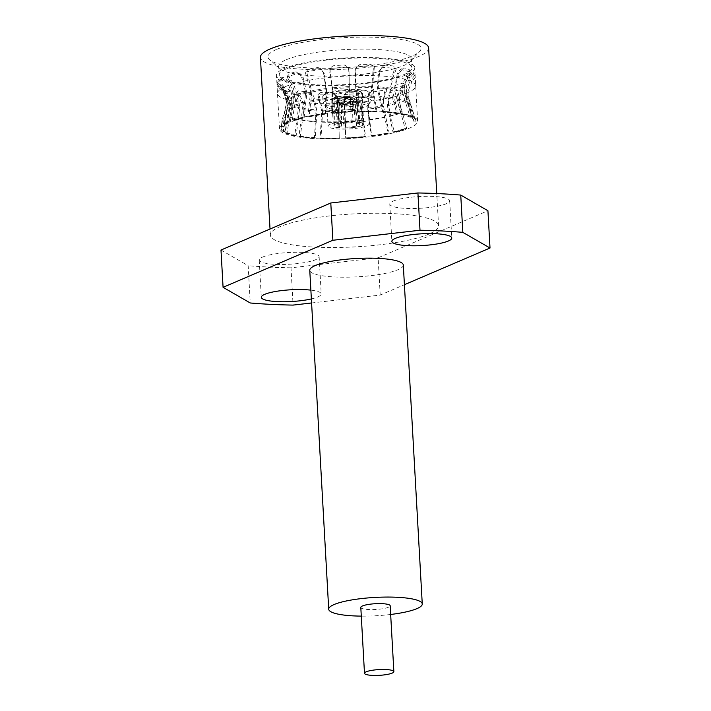 <?xml version="1.0" encoding="UTF-8"?>
<svg xmlns="http://www.w3.org/2000/svg" width="711" height="711" viewBox="0 0 711 711"><rect width="100%" height="100%" fill="white"/><g stroke="black" fill="none" stroke-linecap="round" stroke-linejoin="round"><path stroke-width="0.53" stroke-dasharray="3.56 2.67" d="M344.071 94.581L344.168 94.51A69.234 13.562 176.8 0 0 362.53 93.141L362.139 109.654L365.552 136.894L365.001 136.583L361.615 109.903L362.148 95.47L360.673 91.639L358.824 91.115A69.243 13.571 -3.2 0 1 347.688 91.95L344.071 94.581L345.031 111.138A59.146 11.589 176.8 0 0 361.615 109.903M345.031 111.138L345.706 138.378L343.769 96.838M367.774 109.192L371.16 135.872L371.711 136.192L368.298 108.943L368.982 95.15L370.76 92.19A69.234 13.562 176.8 0 0 386.971 89.586L385.993 92.412C384.118 96.376 383.309 101.069 383.576 106.49L389.237 133.375L388.055 133.153L382.429 106.837L384.535 92.146C385.771 89.586 385.54 88.137 383.842 87.791L384.304 87.844L383.842 87.791A69.243 13.571 -3.2 0 1 374.013 89.373C370.724 90.519 368.822 92.314 368.307 94.759L367.774 109.192A59.146 11.589 176.8 0 0 382.429 106.837M387.379 105.761L393.005 132.077L394.187 132.29L388.526 105.406C388.259 99.993 389.068 95.301 390.943 91.337L393.592 88.146A69.234 13.562 176.8 0 0 405.199 84.698L403.119 87.72C400.417 91.915 399.191 96.732 399.458 102.162L406.683 128.229L405.092 128.487L397.796 101.513C397.645 96.376 398.747 91.746 401.102 87.622C402.879 84.902 403.546 83.374 403.101 83.036L403.101 83.036A69.243 13.571 -3.2 0 1 396.063 85.133C392.952 86.529 390.757 88.502 389.486 91.07L387.379 105.761A59.146 11.589 176.8 0 0 397.858 102.642M413.242 73.988L410.123 77.517C407.207 82.236 405.865 87.311 406.114 92.741L413.793 117.804L412.078 118.337L404.319 92.377C404.177 87.213 405.386 82.352 407.945 77.766C409.9 74.708 411.882 72.877 413.9 72.273L413.242 73.988A69.234 13.562 176.8 0 1 415.224 76.984A69.234 13.562 176.8 0 1 415.197 77.49L415.082 74.397A69.243 13.571 -3.2 0 0 413.9 72.273M406.15 96.669L414.113 121.99L415.953 121.919L407.954 96.038L408.345 90.279L412.176 81.196L409.909 81.276L406.488 90.101L406.15 96.669A59.146 11.589 176.8 0 0 406.185 96.127A59.146 11.589 176.8 0 0 406.185 96.074A59.146 11.589 176.8 0 0 404.39 93.505M401.839 69.794L398.933 73.562C396.64 78.468 395.618 83.64 395.867 89.071L402.364 114.098L400.951 114.409L394.489 89.95L397.182 73.944C398.738 70.762 400.942 68.745 403.804 67.901L401.839 69.794A69.234 13.562 176.8 0 1 410.674 72.513L409.163 69.545A69.243 13.571 -3.2 0 0 403.804 67.901M402.462 92.394L410.149 117.235L411.918 117.031L404.186 91.63C403.946 86.2 405.279 81.134 408.203 76.406L406.025 76.664C403.466 81.232 402.257 86.102 402.399 91.266L402.462 92.394A59.146 11.589 176.8 0 0 394.489 89.95M381.958 67.287L379.727 71.233L378.199 86.902L382.678 111.387L381.851 112.08L377.319 86.706L378.67 71.687L383.842 65.474L384.909 65.136L381.958 67.287A69.234 13.562 176.8 0 1 396.32 68.789L393.618 66.052A69.243 13.571 -3.2 0 0 384.909 65.136M390.357 89.195L396.818 113.653L398.24 113.342L391.734 88.324C391.477 82.894 392.499 77.721 394.801 72.815L393.05 73.197L390.357 89.195A59.146 11.589 176.8 0 0 377.381 87.835M356.611 66.834L355.438 70.869L355.802 86.555L357.686 111.725L355.598 86.351L355.233 71.331L355.909 68.238L360.077 64.399L356.611 66.834A69.234 13.562 176.8 0 1 374.324 66.905L370.822 64.443A69.243 13.571 -3.2 0 0 360.077 64.399M371.666 87.551L376.137 111.805L376.963 111.103L372.484 86.618L374.013 70.949L372.955 71.402L371.666 87.551A59.146 11.589 176.8 0 0 355.669 87.489M329.664 68.514L332.073 88.075L331.584 113.067L332.126 113.387L332.65 88.955L330.428 72.931C329.637 69.731 330.526 67.349 333.095 65.794L329.664 68.514A69.234 13.562 176.8 0 1 348.026 67.145L344.231 64.968A69.243 13.571 -3.2 0 0 333.095 65.794M349.243 87.72L351.261 111.956L349.377 86.786L349.012 71.1L349.243 87.72A59.146 11.589 176.8 0 0 332.65 88.955M286.995 76.957L289.448 80.681C292.639 85.169 294.407 90.137 294.754 95.567L290.408 121.066L292.034 121.483L296.354 95.078C295.927 89.924 294.301 85.16 291.466 80.778C289.377 77.863 288.497 75.562 288.826 73.873L286.995 76.957A69.234 13.562 176.8 0 1 298.593 73.509L295.865 71.784A69.243 13.571 -3.2 0 0 288.826 73.873M303.082 77.33L306.894 93.097L304.121 117.893L302.939 117.342L305.686 92.314L301.624 77.064L303.082 77.33C301.491 74.264 299.091 72.415 295.865 71.784M305.215 72.069L310.636 91.239L307.89 116.595L309.081 116.808L311.845 92.021L308.032 76.255C306.485 73.171 306.503 70.798 308.076 69.127L305.215 72.069A69.234 13.562 176.8 0 1 321.434 69.465L317.915 67.545A69.243 13.571 -3.2 0 0 308.076 69.127M326.491 89.666L325.967 114.089L325.407 113.449L325.914 88.786L323.585 73.251L324.269 73.642L326.491 89.666A59.146 11.589 176.8 0 0 311.845 92.021M286.835 100.393L281.769 126.416L283.6 126.682L288.639 99.762C288.204 94.625 286.409 89.986 283.245 85.827L280.978 85.907C284.516 90.146 286.471 94.972 286.835 100.393M293.421 97.496L289.039 122.763L287.404 122.683L291.759 96.847C291.412 91.417 289.644 86.458 286.453 81.961L288.47 82.067C291.306 86.431 292.932 91.204 293.35 96.367L293.421 97.496A59.146 11.589 176.8 0 0 288.702 100.891M280.401 87.204L282.667 87.124C285.822 91.266 287.617 95.914 288.053 101.06L287.724 107.619L283.867 120.523L283.014 127.98L281.183 128.042L282.125 119.848L285.875 107.45L286.257 101.691C285.893 96.269 283.938 91.443 280.401 87.204L276.997 84.165A69.234 13.562 176.8 0 0 276.97 84.707A69.234 13.562 176.8 0 0 278.899 87.622A69.234 13.562 176.8 0 0 278.952 87.666L282.445 90.884C285.849 94.874 287.733 99.576 288.097 104.988L283.307 131.491L285.058 131.624L289.821 104.224C289.395 99.096 287.662 94.563 284.622 90.635L283.094 89.159C285.84 92.448 287.484 96.607 288.026 101.646A59.146 11.589 176.8 0 0 289.821 104.224M291.803 106.463L286.977 132.735L285.218 132.939L290.017 106.099C289.661 100.686 287.777 95.976 284.373 91.986L281.52 89.151A69.234 13.562 176.8 0 0 290.355 91.861L293.634 94.83C296.416 98.633 297.989 103.237 298.344 108.65L294.763 135.525L296.176 135.561L299.722 107.779C299.322 102.66 297.873 98.225 295.385 94.456L288.124 89.008A69.243 13.571 -3.2 0 1 282.765 87.364L286.542 91.737C289.581 95.665 291.314 100.198 291.741 105.326L291.803 106.463A59.146 11.589 176.8 0 0 299.784 108.907M322.607 111.307L320.99 138.165L320.137 138.529L321.719 111.103L317.87 94.75A69.234 13.562 176.8 0 0 335.583 94.821L337.13 97.523L338.409 111.174L339.28 138.609L338.605 111.369L337.343 97.069C336.952 94.696 335.13 93.177 331.85 92.519A69.243 13.571 -3.2 0 1 321.105 92.474C318.955 93.114 318.457 94.616 319.612 96.998L322.607 111.307A59.146 11.589 176.8 0 0 338.605 111.369M303.917 109.663L300.309 136.308L298.896 136.619L302.477 109.405C302.122 103.993 300.557 99.389 297.767 95.585L295.874 92.865A69.234 13.562 176.8 0 0 310.236 94.367L312.84 97.167L316.004 110.827L314.422 138.254L315.275 137.881L316.893 111.023L313.898 96.714C312.698 94.332 310.405 92.688 307.019 91.781A69.243 13.571 -3.2 0 1 298.309 90.866C297.287 91.31 297.687 92.759 299.518 95.203C302.006 98.962 303.455 103.406 303.855 108.534L303.917 109.663A59.146 11.589 176.8 0 0 316.893 111.023M329.326 104.766A20.539 4.026 176.8 0 0 326.98 106.81A20.539 4.026 176.8 0 0 327.433 107.592A20.539 4.026 176.8 0 0 344.719 109.805A20.539 4.026 176.8 0 0 365.65 106.561A20.539 4.026 176.8 0 0 367.623 105.344A20.539 4.026 176.8 0 0 367.996 104.517A20.539 4.026 176.8 0 0 352.283 101.486A20.539 4.026 176.8 0 0 329.326 104.766M330.402 124.087A20.539 4.026 176.8 0 0 328.055 126.131A20.539 4.026 176.8 0 0 343.769 129.162A20.539 4.026 176.8 0 0 366.725 125.883A20.539 4.026 176.8 0 0 369.071 123.838A20.539 4.026 176.8 0 0 353.358 120.808A20.539 4.026 176.8 0 0 330.402 124.087M414.762 67.696A69.287 13.58 -3.2 0 1 406.852 74.566A69.287 13.58 -3.2 0 1 329.442 85.64A69.287 13.58 -3.2 0 1 276.392 75.428A69.287 13.58 -3.2 0 1 284.302 68.523A69.287 13.58 -3.2 0 1 361.792 57.458A69.287 13.58 -3.2 0 1 414.762 67.696L415.117 74.939L409.909 81.276M287.395 121.963A69.171 13.553 -3.2 0 1 364.716 110.916A69.171 13.553 -3.2 0 1 417.633 121.119A69.171 13.553 -3.2 0 1 409.732 127.998A69.171 13.553 -3.2 0 1 332.41 139.054A69.171 13.553 -3.2 0 1 279.494 128.842A69.171 13.553 -3.2 0 1 287.395 121.963M286.302 59.724A66.461 13.02 -3.2 0 1 360.593 49.103A66.461 13.02 -3.2 0 1 411.438 58.906A66.461 13.02 -3.2 0 1 410.247 61.581A66.461 13.02 -3.2 0 1 403.848 65.519A66.461 13.02 -3.2 0 1 336.116 76.024A66.461 13.02 -3.2 0 1 280.205 68.851A66.461 13.02 -3.2 0 1 278.721 66.327A66.461 13.02 -3.2 0 1 286.302 59.724M286.809 68.647A66.461 13.02 -3.2 0 1 361.09 58.026A66.461 13.02 -3.2 0 1 411.936 67.838A66.461 13.02 -3.2 0 1 404.355 74.442A66.461 13.02 -3.2 0 1 330.064 85.062A66.461 13.02 -3.2 0 1 279.219 75.259A66.461 13.02 -3.2 0 1 286.809 68.647M325.851 100.989A24.227 4.746 176.8 0 0 323.087 103.397A24.227 4.746 176.8 0 0 323.629 104.321A24.227 4.746 176.8 0 0 344.017 106.934A24.227 4.746 176.8 0 0 368.707 103.104A24.227 4.746 176.8 0 0 371.044 101.673A24.227 4.746 176.8 0 0 371.48 100.695A24.227 4.746 176.8 0 0 352.94 97.123A24.227 4.746 176.8 0 0 325.851 100.989M276.775 49.335A76.619 15.011 -3.2 0 1 369.791 37.132A76.619 15.011 -3.2 0 1 419.641 51.485A76.619 15.011 -3.2 0 1 412.273 56.018A76.619 15.011 -3.2 0 1 334.197 68.132A76.619 15.011 -3.2 0 1 269.736 59.866A76.619 15.011 -3.2 0 1 276.775 49.335M325.478 94.216A24.227 4.746 176.8 0 0 323.141 95.647A24.227 4.746 176.8 0 0 322.714 96.625A24.227 4.746 176.8 0 0 341.244 100.198A24.227 4.746 176.8 0 0 368.334 96.323A24.227 4.746 176.8 0 0 371.098 93.914A24.227 4.746 176.8 0 0 370.555 92.999A24.227 4.746 176.8 0 0 350.168 90.386A24.227 4.746 176.8 0 0 325.478 94.216M326.429 93.132A23.081 4.524 176.8 0 0 324.216 94.501A23.081 4.524 176.8 0 0 339.227 98.82A23.081 4.524 176.8 0 0 367.249 95.15A23.081 4.524 176.8 0 0 369.365 91.977A23.081 4.524 176.8 0 0 349.954 89.488A23.081 4.524 176.8 0 0 326.429 93.132M428.946 234.061A84.236 16.504 -3.2 0 1 334.792 247.517A84.236 16.504 -3.2 0 1 270.358 235.092A84.236 16.504 -3.2 0 1 279.974 226.711A84.236 16.504 -3.2 0 1 374.128 213.256A84.236 16.504 -3.2 0 1 438.563 225.689A84.236 16.504 -3.2 0 1 428.946 234.061M428.626 47.975A84.236 16.504 -3.2 0 1 419.01 56.356A84.236 16.504 -3.2 0 1 324.856 69.811A84.236 16.504 -3.2 0 1 260.422 57.378M357.66 94.67A12.229 2.4 176.8 0 0 358.833 93.95A12.229 2.4 176.8 0 0 350.87 91.657A12.229 2.4 176.8 0 0 336.027 93.603A12.229 2.4 176.8 0 0 334.899 95.292A12.229 2.4 176.8 0 0 345.19 96.607A12.229 2.4 176.8 0 0 357.66 94.67M356.886 95.541A11.305 2.213 176.8 0 0 357.98 94.865A11.305 2.213 176.8 0 0 358.184 94.412A11.305 2.213 176.8 0 0 349.528 92.741A11.305 2.213 176.8 0 0 336.89 94.554A11.305 2.213 176.8 0 0 335.601 95.674A11.305 2.213 176.8 0 0 335.85 96.109A11.305 2.213 176.8 0 0 345.368 97.327A11.305 2.213 176.8 0 0 356.886 95.541M393.21 201.106A30.004 5.875 -3.2 0 1 426.742 196.316A30.004 5.875 -3.2 0 1 449.69 200.742A30.004 5.875 -3.2 0 1 446.268 203.719A30.004 5.875 -3.2 0 1 412.736 208.519A30.004 5.875 -3.2 0 1 389.779 204.093A30.004 5.875 -3.2 0 1 393.21 201.106M311.365 298.931A30.004 5.875 176.8 0 0 317.79 296.949A30.004 5.875 176.8 0 0 321.221 293.972A30.004 5.875 176.8 0 0 310.876 290.141M262.652 257.053A30.004 5.875 -3.2 0 1 296.185 252.263A30.004 5.875 -3.2 0 1 319.132 256.689A30.004 5.875 -3.2 0 1 315.711 259.675A30.004 5.875 -3.2 0 1 282.178 264.465A30.004 5.875 -3.2 0 1 259.222 260.039A30.004 5.875 -3.2 0 1 262.652 257.053M357.198 100.962A11.305 2.213 176.8 0 0 358.486 99.833A11.305 2.213 176.8 0 0 349.839 98.171A11.305 2.213 176.8 0 0 337.192 99.975A11.305 2.213 176.8 0 0 335.903 101.095A11.305 2.213 176.8 0 0 344.551 102.766A11.305 2.213 176.8 0 0 357.198 100.962M390.668 614.473A46.846 9.181 -3.2 0 1 361.286 616.117M403.315 265.052A46.846 9.181 -3.2 0 1 334.819 276.979A46.846 9.181 -3.2 0 1 309.765 270.287M335.094 124.318A15.233 2.986 -3.2 0 1 352.123 121.883A15.233 2.986 -3.2 0 1 363.774 124.132A15.233 2.986 -3.2 0 1 362.032 125.643A15.233 2.986 -3.2 0 1 345.013 128.078A15.233 2.986 -3.2 0 1 333.361 125.829A15.233 2.986 -3.2 0 1 335.094 124.318M360.664 101.131A15.233 2.986 176.8 0 0 362.406 99.62A15.233 2.986 176.8 0 0 350.754 97.371A15.233 2.986 176.8 0 0 333.726 99.807A15.233 2.986 176.8 0 0 331.984 101.318A15.233 2.986 176.8 0 0 343.635 103.566A15.233 2.986 176.8 0 0 360.664 101.131M360.806 607.416A14.709 2.88 176.8 0 0 372.057 609.585A14.709 2.88 176.8 0 0 388.499 607.238A14.709 2.88 176.8 0 0 390.179 605.772M315.275 137.881A65.696 12.878 -3.2 0 1 300.309 136.308M303.855 108.534A59.146 11.589 176.8 0 0 316.83 109.894M298.896 136.619A67.545 13.233 176.8 0 0 314.422 138.254M298.309 90.866L295.874 92.865M307.019 91.781L310.236 94.367M339.449 138.245A65.696 12.878 -3.2 0 1 320.99 138.165M322.545 110.178A59.146 11.589 176.8 0 0 338.543 110.241M320.137 138.529A67.545 13.233 176.8 0 0 339.28 138.609M320.323 92.697L321.105 92.474L320.323 92.697M317.87 94.75L320.137 92.777M331.85 92.519L335.583 94.821M296.176 135.561A65.696 12.878 -3.2 0 1 286.977 132.735M291.741 105.326A59.146 11.589 176.8 0 0 299.722 107.779M285.218 132.939A67.545 13.233 176.8 0 0 294.763 135.872M288.124 89.008L290.355 91.861M281.52 89.151L282.765 87.364M285.058 131.624A65.696 12.878 -3.2 0 1 282.96 128.424A65.696 12.878 -3.2 0 1 283.014 127.98M288.124 102.188A59.146 11.589 176.8 0 0 288.079 102.677A59.146 11.589 176.8 0 0 288.088 102.731A59.146 11.589 176.8 0 0 289.884 105.352M288.053 101.06A59.146 11.589 176.8 0 0 288.026 101.602A59.146 11.589 176.8 0 0 288.026 101.646M281.183 128.042A67.545 13.233 176.8 0 0 281.121 128.522A67.545 13.233 176.8 0 0 283.289 131.828M282.667 87.124C280.312 84.396 278.374 82.858 276.846 82.512A69.243 13.571 -3.2 0 0 278.028 84.636L280.321 86.395M278.028 84.636L278.952 87.666M276.997 84.165L276.392 75.428M293.35 96.367A59.146 11.589 176.8 0 0 288.639 99.762M280.978 85.907L277.77 82.432A69.234 13.562 176.8 0 1 282.996 78.672L286.453 81.961M288.47 82.067C286.355 79.161 284.009 77.481 281.44 77.037A69.243 13.571 -3.2 0 0 278.277 79.321L283.245 85.827M281.44 77.037L282.996 78.672M278.277 79.321L277.77 82.432M287.404 122.683A67.545 13.233 176.8 0 0 281.76 126.745M283.6 126.682A65.696 12.878 -3.2 0 1 289.039 122.763M326.429 88.537A59.146 11.589 176.8 0 0 311.782 90.892M321.434 69.465L323.585 73.251M324.269 73.642L320.297 68.38L317.915 67.545M325.425 113.778A67.545 13.233 176.8 0 0 307.89 116.595M309.081 116.808A65.696 12.878 -3.2 0 1 325.967 114.089M292.034 121.483A65.696 12.878 -3.2 0 1 304.121 117.893M306.894 93.097A59.146 11.589 176.8 0 0 296.416 96.207M306.832 91.968A59.146 11.589 176.8 0 0 296.354 95.078M302.939 117.671A67.545 13.233 176.8 0 0 290.399 121.403M298.593 73.509L301.624 77.064M332.126 113.387A65.696 12.878 -3.2 0 1 351.261 111.956M349.172 86.582A59.146 11.589 176.8 0 0 332.588 87.826M351.43 111.583A67.545 13.233 176.8 0 0 331.584 113.067M348.026 67.145L349.012 71.1M348.808 71.562C348.817 68.3 347.297 66.105 344.231 64.968M357.686 111.725A65.696 12.878 -3.2 0 1 376.137 111.805M371.604 86.422A59.146 11.589 176.8 0 0 355.598 86.351M376.999 111.431A67.545 13.233 176.8 0 0 357.855 111.351M374.324 66.905L374.013 70.949M372.955 71.402C373.799 68.149 373.088 65.83 370.822 64.443M381.851 112.08A65.696 12.878 -3.2 0 1 396.818 113.653M390.295 88.066A59.146 11.589 176.8 0 0 377.319 86.706M398.24 113.342A67.545 13.233 176.8 0 0 382.705 111.716M396.32 68.789L394.801 72.815M393.05 73.197C394.569 70.007 394.756 67.625 393.618 66.052M400.951 114.409A65.696 12.878 -3.2 0 1 410.149 117.235M402.399 91.266A59.146 11.589 176.8 0 0 394.427 88.822M411.918 117.031A67.545 13.233 176.8 0 0 402.364 114.098M410.674 72.513L408.203 76.406M406.025 76.664C407.963 73.597 409.003 71.224 409.163 69.545M412.078 118.337A65.696 12.878 -3.2 0 1 414.14 121.092A65.696 12.878 -3.2 0 1 414.113 121.99M406.088 95.541A59.146 11.589 176.8 0 0 406.123 95.043A59.146 11.589 176.8 0 0 406.123 94.998A59.146 11.589 176.8 0 0 404.319 92.377M415.953 121.919A67.545 13.233 176.8 0 0 415.979 120.986A67.545 13.233 176.8 0 0 413.838 118.133M415.197 77.49L412.176 81.196M405.092 128.487A65.696 12.878 -3.2 0 1 393.005 132.077M387.317 104.633A59.146 11.589 176.8 0 0 397.796 101.513M394.187 132.29A67.545 13.233 176.8 0 0 406.728 128.567M403.101 83.036L405.199 84.698M393.592 88.146L396.063 85.133M388.055 133.153A65.696 12.878 -3.2 0 1 371.16 135.872M367.711 108.063A59.146 11.589 176.8 0 0 382.358 105.708M371.711 136.192A67.545 13.233 176.8 0 0 389.237 133.375M383.842 87.791L386.971 89.586M370.76 92.19L374.013 89.373M365.001 136.583A65.696 12.878 -3.2 0 1 345.875 138.014M344.968 110.009A59.146 11.589 176.8 0 0 361.552 108.774M345.706 138.378A67.545 13.233 176.8 0 0 365.552 136.894M347.688 91.95L344.168 94.51L343.555 97.291M358.824 91.115L362.53 93.141M355.296 104.028A9.856 1.929 -3.2 0 1 344.115 105.317L343.475 104.366L342.249 104.793L344.222 127.927A14.46 2.835 -3.2 0 0 359.962 126.114L356.575 125.945L355.296 104.028L356.255 102.899L358.566 102.908A13.562 2.657 -3.2 0 1 342.249 104.793M343.475 104.366A10.958 2.151 176.8 0 0 356.255 102.899M352.905 122.043L351.127 122.807A10.701 2.097 176.8 0 0 340.56 124.025L339.405 102.606A9.856 1.929 -3.2 0 1 350.594 101.318L351.101 99.922A10.958 2.151 176.8 0 0 338.32 101.397L336.001 101.184A13.562 2.657 -3.2 0 1 352.309 99.309L352.905 122.043A14.46 2.835 -3.2 0 0 337.165 123.856L336.001 101.184M339.405 102.606L338.32 101.397M351.101 99.922L352.309 99.309M353.154 101.442A9.856 1.929 -3.2 0 1 357.189 102.757A9.856 1.929 -3.2 0 1 357.038 103.139A9.856 1.929 -3.2 0 1 356.646 103.459L357.544 102.348L359.855 102.357L362.334 125.092A14.46 2.835 -3.2 0 0 363.001 124.149A14.46 2.835 -3.2 0 0 357.429 122.265L355.642 123.03L353.154 101.442L353.563 100.047L354.762 99.433A13.562 2.657 -3.2 0 1 360.815 101.273A13.562 2.657 -3.2 0 1 359.855 102.357M357.544 102.348A10.958 2.151 176.8 0 0 358.068 101.94A10.958 2.151 176.8 0 0 353.563 100.047M337.032 101.949A10.958 2.151 176.8 0 0 336.552 103.148A10.958 2.151 176.8 0 0 341.013 104.25L341.556 105.192A9.856 1.929 -3.2 0 1 337.707 104.215A9.856 1.929 -3.2 0 1 337.512 103.85A9.856 1.929 -3.2 0 1 338.063 103.184L337.032 101.949L334.712 101.735L334.792 124.869A14.46 2.835 -3.2 0 0 334.126 125.767A14.46 2.835 -3.2 0 0 339.707 127.696L341.484 126.94L341.556 105.192M339.707 127.696L339.805 104.668A13.562 2.657 -3.2 0 1 333.743 102.784A13.562 2.657 -3.2 0 1 334.712 101.735M339.805 104.668L341.013 104.25M358.566 102.908L359.962 126.114M344.115 105.317L346.008 127.162L344.222 127.927M346.008 127.162A10.701 2.097 176.8 0 0 356.575 125.945M351.127 122.807L350.594 101.318M340.56 124.025L337.165 123.856M354.762 99.433L357.429 122.265M356.646 103.459L358.939 124.932L362.334 125.092M358.939 124.932A10.701 2.097 176.8 0 0 359.251 124.372A10.701 2.097 176.8 0 0 355.642 123.03M338.063 103.184L338.187 125.038L334.792 124.869M338.187 125.038A10.701 2.097 176.8 0 0 337.876 125.563A10.701 2.097 176.8 0 0 341.484 126.94M311.596 302.966L380.207 295.074L404.417 284.702M380.207 295.074L378.128 257.791L291.003 267.816L293.083 305.099M378.128 257.791L487.924 210.732M220.988 250.041L248.175 265.701L250.254 302.984M291.003 267.816A184.62 36.172 -3.2 0 1 248.175 265.701M345.199 121.554A63.261 12.398 176.8 0 0 363.383 120.195M369.542 119.484A63.261 12.398 176.8 0 0 385.602 116.906M390.552 115.822A63.261 12.398 176.8 0 0 402.044 112.409M410.789 106.108A63.261 12.398 176.8 0 0 410.505 104.357A63.261 12.398 176.8 0 0 408.861 102.633M406.932 101.531A63.261 12.398 176.8 0 0 398.187 98.847M394.054 98.091A63.261 12.398 176.8 0 0 379.825 96.598M374.11 96.314A63.261 12.398 176.8 0 0 356.575 96.243M350.15 96.474A63.261 12.398 176.8 0 0 331.966 97.834M304.788 102.206A63.261 12.398 176.8 0 0 293.296 105.619M325.807 98.545A63.261 12.398 176.8 0 0 309.747 101.122M290.301 106.899A63.261 12.398 176.8 0 0 285.129 110.623M284.551 111.92A63.261 12.398 176.8 0 0 286.489 115.386M288.408 116.497A63.261 12.398 176.8 0 0 297.154 119.181M321.23 121.714A63.261 12.398 176.8 0 0 338.774 121.785M301.286 119.937A63.261 12.398 176.8 0 0 315.515 121.43M285.413 86.609A69.171 13.553 -3.2 0 1 362.734 75.553A69.171 13.553 -3.2 0 1 415.651 85.764A69.171 13.553 -3.2 0 1 415.659 85.773A69.171 13.553 -3.2 0 1 407.759 92.634A69.171 13.553 -3.2 0 1 330.482 103.69A69.171 13.553 -3.2 0 1 277.521 93.497A69.171 13.553 -3.2 0 1 277.521 93.479A69.171 13.553 -3.2 0 1 285.413 86.609M300.318 136.148A65.688 12.869 176.8 0 0 315.275 137.721M302.619 120.417A61.59 12.069 176.8 0 0 316.333 121.865M298.896 136.281A67.518 13.233 176.8 0 0 314.413 137.907M297.767 95.585L299.518 95.203M312.84 97.167L313.898 96.714M320.99 138.005A65.688 12.869 176.8 0 0 339.44 138.076M322.047 122.141A61.59 12.069 176.8 0 0 338.969 122.212M320.128 138.192A67.518 13.233 176.8 0 0 339.263 138.272M337.13 97.523L337.343 97.069M318.555 97.451L319.612 96.998M286.977 132.575A65.688 12.869 176.8 0 0 296.185 135.401M290.044 117.075A61.59 12.069 176.8 0 0 298.487 119.67M285.227 132.601A67.518 13.233 176.8 0 0 294.763 135.525M284.373 91.986L286.542 91.737M293.634 94.83L295.385 94.456M283.022 127.82A65.688 12.869 176.8 0 0 282.969 128.264A65.688 12.869 176.8 0 0 285.058 131.464M286.257 112.622A61.59 12.069 176.8 0 0 288.124 115.973M281.192 127.704A67.518 13.233 176.8 0 0 281.129 128.184A67.518 13.233 176.8 0 0 283.307 131.491M282.445 90.884L284.622 90.635M291.83 107.743A61.59 12.069 176.8 0 0 286.844 111.334M289.039 122.603A65.688 12.869 176.8 0 0 283.609 126.522M287.413 122.354A67.518 13.233 176.8 0 0 281.769 126.416M326.34 99.593A61.59 12.069 176.8 0 0 310.858 102.082M325.967 113.938A65.688 12.869 176.8 0 0 309.081 116.657M325.407 113.449A67.518 13.233 176.8 0 0 307.899 116.266M306.574 75.988L308.032 76.255M304.121 117.733A65.688 12.869 176.8 0 0 292.034 121.323M305.899 103.166A61.59 12.069 176.8 0 0 294.825 106.454M302.939 117.342A67.518 13.233 176.8 0 0 290.408 121.066M289.448 80.681L291.466 80.778M351.252 111.805A65.688 12.869 176.8 0 0 332.126 113.227M350.034 97.576A61.59 12.069 176.8 0 0 332.499 98.882M351.403 111.254A67.518 13.233 176.8 0 0 331.566 112.738M329.744 72.54L330.428 72.931M376.119 111.645A65.688 12.869 176.8 0 0 357.677 111.574M373.382 97.416A61.59 12.069 176.8 0 0 356.46 97.345M376.963 111.103A67.518 13.233 176.8 0 0 357.829 111.023M355.438 70.869L355.233 71.331M396.8 113.502A65.688 12.869 176.8 0 0 381.834 111.929M392.81 99.14A61.59 12.069 176.8 0 0 379.096 97.7M398.196 113.013A67.518 13.233 176.8 0 0 382.678 111.387M379.727 71.233L378.67 71.687M410.131 117.075A65.688 12.869 176.8 0 0 400.933 114.249M405.386 102.482A61.59 12.069 176.8 0 0 396.942 99.887M411.865 116.702A67.518 13.233 176.8 0 0 402.328 113.769M398.933 73.562L397.182 73.944M414.086 121.83A65.688 12.869 176.8 0 0 414.113 120.932A65.688 12.869 176.8 0 0 412.051 118.186M409.172 106.934A61.59 12.069 176.8 0 0 408.887 105.237A61.59 12.069 176.8 0 0 407.305 103.584M415.899 121.59A67.518 13.233 176.8 0 0 415.935 120.648A67.518 13.233 176.8 0 0 413.793 117.804M410.123 77.517L407.945 77.766M392.987 131.917A65.688 12.869 176.8 0 0 405.074 128.327M389.53 116.391A61.59 12.069 176.8 0 0 400.604 113.102M394.152 131.953A67.518 13.233 176.8 0 0 406.683 128.229M390.943 91.337L389.486 91.07M403.119 87.72L401.102 87.622M371.142 135.712A65.688 12.869 176.8 0 0 388.037 132.993M369.089 119.963A61.59 12.069 176.8 0 0 384.571 117.475M371.684 135.854A67.518 13.233 176.8 0 0 389.201 133.037M368.982 95.15L368.307 94.759M385.993 92.412L384.535 92.146M345.866 137.845A65.688 12.869 176.8 0 0 364.983 136.423M345.395 121.981A61.59 12.069 176.8 0 0 362.93 120.674M345.688 138.041A67.518 13.233 176.8 0 0 365.525 136.556M362.823 95.852L362.148 95.47M415.979 120.986L407.99 95.461L408.336 90.27M278.899 87.622L281.743 90.421C284.311 93.523 285.804 97.469 286.213 102.268L285.875 107.45M326.98 106.81L328.055 126.131M417.633 121.119L415.224 76.984M411.936 67.838L411.438 58.906M327.433 107.592L323.629 104.321M410.247 61.581L419.641 51.485M322.714 96.625L323.087 103.397M324.216 94.501L323.141 95.647M270.358 235.092L270.02 229.031M357.98 94.865L358.833 93.95M449.69 200.742L451.778 238.016M319.132 256.689L321.221 293.972M358.184 94.412L358.486 99.833M362.406 99.62L363.774 124.132M283.876 120.523L282.96 128.424M288.079 102.677L287.724 107.619M288.026 101.602L288.088 102.731M281.121 128.522L282.134 119.848M356.14 67.723L355.909 68.238M406.185 96.074L414.14 121.092M406.123 94.998L406.185 96.127M406.488 90.101L406.123 95.043M357.038 103.139L358.068 101.94M337.707 104.215L336.552 103.148M360.815 101.273L363.001 124.149M357.189 102.757L359.251 124.372M333.743 102.784L334.126 125.767M337.512 103.85L337.876 125.563M331.984 101.318L333.361 125.829M335.601 95.674L335.903 101.095M259.222 260.039L261.31 297.322M389.779 204.093L391.868 241.367M335.85 96.109L334.899 95.292M438.563 225.689L436.758 193.543M369.365 91.977L370.555 92.999M371.098 93.914L371.48 100.695M280.205 68.851L269.736 59.866M367.623 105.344L371.044 101.673M279.219 75.259L278.721 66.327M279.494 128.842L276.97 84.707M367.996 104.517L369.071 123.838"/><path stroke-width="1.07" d="M270.02 229.031L260.422 57.378A84.236 16.504 -3.2 0 1 270.038 49.006A84.236 16.504 -3.2 0 1 364.192 35.55A84.236 16.504 -3.2 0 1 428.626 47.975L436.758 193.543M448.348 241.002A30.004 5.875 176.8 0 0 451.778 238.016A30.004 5.875 176.8 0 0 428.822 233.59A30.004 5.875 176.8 0 0 395.289 238.389A30.004 5.875 176.8 0 0 391.868 241.367A30.004 5.875 176.8 0 0 414.815 245.793A30.004 5.875 176.8 0 0 448.348 241.002M310.876 290.141A30.004 5.875 176.8 0 0 264.732 294.336A30.004 5.875 176.8 0 0 261.31 297.322A30.004 5.875 176.8 0 0 279.263 301.686A30.004 5.875 176.8 0 0 311.365 298.931M361.286 616.117A46.846 9.181 -3.2 0 1 353.767 615.904A46.846 9.181 -3.2 0 1 328.713 609.211A46.846 9.181 -3.2 0 1 397.218 597.284A46.846 9.181 -3.2 0 1 422.263 603.977A46.846 9.181 -3.2 0 1 390.668 614.473M328.713 609.211L309.765 270.287A46.846 9.181 -3.2 0 1 378.27 258.36A46.846 9.181 -3.2 0 1 403.315 265.052L422.263 603.977M366.165 671.815A14.709 2.88 -3.2 0 1 382.607 669.469A14.709 2.88 -3.2 0 1 393.858 671.637A14.709 2.88 -3.2 0 1 392.179 673.104A14.709 2.88 -3.2 0 1 375.737 675.45A14.709 2.88 -3.2 0 1 364.485 673.281A14.709 2.88 -3.2 0 1 366.165 671.815M393.858 671.637L390.179 605.772A14.709 2.88 176.8 0 0 378.927 603.603A14.709 2.88 176.8 0 0 362.486 605.95A14.709 2.88 176.8 0 0 360.806 607.416L364.485 673.281M404.417 284.702L490.012 248.015L487.924 210.732L460.746 195.072A184.62 36.172 -3.2 0 0 417.917 192.965L419.997 230.24L332.872 240.265L223.076 287.324L250.254 302.984A184.62 36.172 -3.2 0 0 293.083 305.099L311.596 302.966M490.012 248.015L462.825 232.355A184.62 36.172 -3.2 0 0 419.997 230.24M460.746 195.072L462.825 232.355M417.917 192.965L330.793 202.991L332.872 240.265M330.793 202.991L220.988 250.041L223.076 287.324"/></g></svg>
